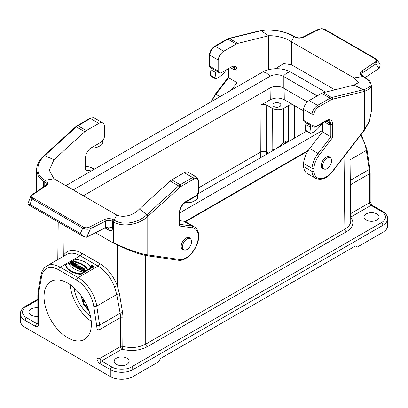<?xml version="1.0" encoding="UTF-8"?>
<svg xmlns="http://www.w3.org/2000/svg" width="408" height="408" viewBox="0 0 408 408"><rect width="100%" height="100%" fill="white"/><g stroke="black" fill="none" stroke-linecap="round" stroke-linejoin="round"><path stroke-width="0.61" d="M327.104 158.11A6.426 3.708 120 0 0 322.906 163.771A6.426 3.708 120 0 0 323.891 168.917A6.426 3.708 120 0 0 330.317 165.209A6.426 3.708 120 0 0 330.317 157.789A6.426 3.708 120 0 0 327.104 158.11M187.017 238.986A6.426 3.708 120 0 0 182.82 244.647A6.426 3.708 120 0 0 183.804 249.798A6.426 3.708 120 0 0 190.23 246.09A6.426 3.708 120 0 0 190.23 238.67A6.426 3.708 120 0 0 187.017 238.986M65.851 185.666L262.64 72.048A19.814 11.439 0 0 1 290.654 72.048L325.446 92.137M290.654 72.048A10.71 6.181 120 0 0 283.274 76.311L317.205 95.9M262.64 72.048A10.71 6.181 60 0 1 270.02 76.311A9.369 5.411 0 0 1 283.274 76.311L283.274 87.99L307.382 101.908M283.274 87.99A9.369 5.411 0 0 0 270.02 87.99L83.349 195.764M270.02 87.99L270.02 76.311L73.236 189.924M179.78 212.894L322.427 130.545M197.681 194.035L306.372 131.284M185.018 221.554L308.387 150.328M274.043 106.6A4.014 2.321 0 0 0 278.419 107.1A4.014 2.321 0 0 0 280.898 104.958A4.014 2.321 0 0 0 276.884 102.643A4.014 2.321 0 0 0 272.865 104.958A4.014 2.321 0 0 0 274.043 106.6M84.986 301.757L84.675 301.935L83.212 300.125L83.278 302.399M82.911 298.284A18.742 10.822 -120 0 0 84.675 301.935M80.973 295.474L83.37 304.021L84.16 303.878L81.942 298.722L83.212 300.125M120.595 301.089L120.452 300.186M84.16 303.878L88.648 309.82M89.128 311.217L83.37 304.021M287.711 142.061L286.763 140.852L283.514 142.729L276.752 148.39M286.763 140.852A18.742 10.822 -120 0 0 284.595 143.861M90.505 316.322A28.111 16.228 60 0 1 74.006 287.742M92.585 266.057L92.208 265.837L91.147 266.45L91.754 266.271L91.831 266.842L92.585 266.057M92.208 266.011L92.499 266.23L91.907 266.184L92.208 266.011L92.208 266.342M91.147 266.45L91.147 266.791M91.3 266.536L91.3 266.863M91.754 266.271L91.754 266.582M92.06 266.439L92.06 266.99M86.19 270.601L86.736 270.285L82.865 270.417L84.522 271.56L85.736 270.861L85.053 270.468L84.298 270.907L83.844 270.478L86.19 270.601L86.19 271.254L86.736 270.943L86.736 270.285M84.522 271.56L84.522 272.218L85.736 271.519L85.736 270.861M82.865 270.417L82.865 271.075L84.522 272.218M84.089 270.805L84.874 270.575M85.736 270.881L86.19 271.254M82.222 267.556L83.099 268.066L82.375 269.219L83.737 268.433L84.385 268.806L81.891 270.249L81.024 269.749L81.768 268.571L80.376 269.377L79.723 269L82.222 267.556M83.099 268.066L83.023 268.841M84.385 268.806L84.385 269.443M82.875 270.336L81.891 270.907L81.024 270.407L81.024 269.749M81.891 270.249L81.891 270.907M81.121 269.601L80.376 270.03L79.723 269.657L79.723 269M80.376 269.377L80.376 270.03M81.024 266.868L81.707 267.26L79.208 268.704L78.525 268.311L81.024 266.868M79.723 269.061L79.208 269.356L78.525 268.964L78.525 268.311M81.707 267.26L81.707 267.852M79.208 268.704L79.208 269.356M78.907 265.644L80.662 266.659L80.055 267.005L79.519 266.694L77.627 267.791L76.944 267.393L78.836 266.302L78.3 265.99L78.907 265.644M80.662 266.659L80.662 267.077M80.055 267.005L80.055 267.424M79.851 267.546L79.519 267.352L77.627 268.444L76.944 268.051L76.944 267.393M79.519 266.694L79.519 267.352M77.627 267.791L77.627 268.444M78.3 265.99L78.3 266.613M75.965 265.781L75.057 266.307L74.378 265.914L76.877 264.471L77.892 265.057A1.132 0.653 180 0 1 78.224 265.521A1.132 0.653 180 0 1 76.898 266.164L76.378 267.067L75.541 266.587L76 265.797M77.112 265.307L76.424 265.521L77.112 265.307L77.112 265.613M76.949 265.215L76.949 265.664M78.224 265.521L78.224 266.174A1.132 0.653 180 0 1 76.898 266.817L76.378 267.725L75.541 267.24L75.541 266.587M76.898 266.164L76.898 266.817M76.378 267.067L76.378 267.725M75.541 266.684L75.057 266.965L74.378 266.567L74.378 265.914M75.057 266.307L75.057 266.965M75.041 263.41L75.801 263.849L74.134 265.771L72.94 264.608L72.394 264.767L71.711 264.374L75.041 263.41M73.501 264.445L74.511 264.155L74.006 264.741L73.501 264.445M75.801 263.849L75.801 264.506L74.786 265.679M74.378 266.149L74.134 266.429L73.45 266.036L73.45 265.379M74.134 265.771L74.134 266.429M73.45 265.562L71.711 265.032L71.711 264.374M72.94 264.608L72.94 265.266M72.394 264.767L72.394 265.424M71.849 261.569L72.527 261.962L71.619 262.487L72.379 262.92L73.287 262.4L73.965 262.793L71.466 264.236L70.788 263.838L71.772 263.272L71.012 262.834L70.028 263.405L69.35 263.012L71.849 261.569M72.527 261.962L72.191 262.813M73.965 262.793L73.965 263.446L73.012 263.996M71.711 264.751L70.788 264.496L70.788 263.838M71.466 264.236L71.466 264.889M71.206 263.599L70.028 264.058L69.35 263.665L69.35 263.012M71.012 262.834L71.012 263.491M70.028 263.405L70.028 264.058M92.968 266.878A1.392 0.806 180 0 1 91.453 267.051A1.392 0.806 180 0 1 90.591 266.312A1.392 0.806 180 0 1 91.984 265.506A1.392 0.806 180 0 1 93.376 266.312A1.392 0.806 180 0 1 92.968 266.878M92.815 266.791A1.178 0.678 180 0 1 91.535 266.939A1.178 0.678 180 0 1 90.806 266.312A1.178 0.678 180 0 1 91.984 265.628A1.178 0.678 180 0 1 93.162 266.312A1.178 0.678 180 0 1 92.815 266.791M92.713 266.429A1.178 0.678 180 0 1 93.014 266.638M93.376 266.312L93.376 266.965A1.392 0.806 180 0 1 92.968 267.536A1.392 0.806 180 0 1 91.453 267.709A1.392 0.806 180 0 1 90.591 266.965L90.591 266.312M90.683 268.092A18.528 10.695 0 0 0 75.536 259.35L72.68 260.998A22.037 12.724 180 0 1 87.827 269.744L90.683 268.092L90.683 268.75L87.827 270.397L87.827 269.744M72.68 260.998L72.68 261.655A22.037 12.724 180 0 1 87.827 270.397M68.585 263.364A22.037 12.724 0 0 0 83.732 272.105L80.871 273.758A18.528 10.695 180 0 1 65.729 265.011L68.585 263.364M83.732 272.105L83.732 272.763L80.871 274.411A18.528 10.695 180 0 1 65.729 265.669L65.729 265.011M80.871 273.758L80.871 274.411M284.101 88.47L284.279 99.72L294.301 105.504C292.409 104.611 290.511 104.611 288.619 105.504L283.698 108.349C279.913 110.14 276.124 110.14 272.34 108.349L266.674 105.075L266.47 151.954C264.578 151.098 262.686 151.098 260.794 151.954L260.993 105.075C262.89 104.183 264.782 104.183 266.674 105.075M274.12 149.909L272.121 149.063L272.34 108.349M64.275 255.857A2.142 1.678 34.5 0 0 63.811 254.878C67.932 249.538 73.884 248.951 81.677 253.128L99.588 263.466C107.375 268.285 113.286 275.721 117.315 285.768L119.488 294.091L122.599 312.686L123.007 317.261L122.803 346.372C131.269 348.417 138.914 347.672 145.738 344.128L344.872 229.158C348.728 226.858 350.691 224.109 350.752 220.906M62.939 256.627L63.811 254.878L64.158 225.384M96.946 329.394A24.628 14.219 -120 0 0 96.635 325.436A2.142 0.984 -8.6 0 0 99.639 325.094L120.156 313.247L116.719 294.54L114.485 286.732C110.752 277.425 105.284 270.54 98.073 266.077L80.162 255.739C74.97 252.838 70.492 252.404 66.739 254.434L46.874 265.904A26.77 15.458 60 0 1 60.257 267.23L78.168 277.573A26.77 15.458 60 0 1 96.762 306.061L99.639 325.094A26.77 15.458 60 0 1 99.975 329.394L99.975 358.362L120.36 346.596A2.142 1.224 -179.6 0 1 122.803 346.372A2.142 0.76 105.6 0 1 121.875 349.217L101.49 360.983A2.142 1.234 60 0 1 99.975 358.362A2.142 1.234 0 0 1 96.946 358.362L96.946 329.394A2.142 1.234 0 0 0 99.975 329.394L120.584 317.495L120.156 313.247A2.142 1.051 168.7 0 1 122.599 312.686M114.485 286.732A2.142 0.459 159.4 0 1 117.315 285.768L117.3 245.091M381.383 211.303A2.142 1.234 120 0 1 382.454 211.201C386.024 213.532 387.738 216.046 387.6 218.739L387.6 225.731A16.065 9.272 180 0 1 382.893 232.29L357.337 247.044L355.445 245.953L160.461 358.525L158.564 361.804L133.008 376.559A16.065 9.272 180 0 1 110.293 376.559L110.293 369.566A2.142 1.234 -60 0 1 111.807 366.94A13.923 8.038 0 0 0 131.493 366.94L381.383 222.671A13.923 8.038 0 0 0 381.383 211.303L371.066 205.346L350.707 217.102M25.107 327.379A16.065 9.272 180 0 1 20.4 320.821L20.4 313.823A16.065 9.272 180 0 0 25.107 320.382L25.107 327.379L110.293 376.559M284.279 99.72C279.608 97.512 274.941 97.512 270.269 99.72L260.993 105.075M126.954 358.199A7.497 4.33 0 0 0 118.784 357.26A7.497 4.33 0 0 0 114.153 361.259A7.497 4.33 0 0 0 121.65 365.588A7.497 4.33 0 0 0 129.147 361.259A7.497 4.33 0 0 0 126.954 358.199M37.822 307.821A7.497 4.33 0 0 0 28.968 312.074A7.497 4.33 0 0 0 37.822 316.333M67.697 337.758A33.466 19.319 -120 0 0 84.431 339.415A33.466 19.319 -120 0 0 84.431 300.772A33.466 19.319 -120 0 0 50.964 281.454A33.466 19.319 -120 0 0 45.839 308.27A33.466 19.319 -120 0 0 67.697 337.758M91.239 321.264A33.466 19.319 60 0 1 70.094 284.631M294.301 138.256L294.301 105.504L303.562 110.854M366.236 220.05A7.497 4.33 0 0 0 374.406 220.988A7.497 4.33 0 0 0 379.032 216.99A7.497 4.33 0 0 0 371.535 212.66A7.497 4.33 0 0 0 364.043 216.99A7.497 4.33 0 0 0 366.236 220.05M273.85 150.062L272.121 149.063M307.887 151.108L185.513 221.758M179.775 225.068L179.393 225.292M324.763 121.89A8.033 4.636 120 0 1 324.788 122.109L329.521 124.838L329.521 123.655A8.033 4.636 120 0 0 328.517 120.508M209.375 65.581L209.748 66.183L218.158 71.038A5.355 3.091 120 0 0 219.198 72.701A5.355 3.091 120 0 0 221.876 72.435L231.341 66.973A8.033 4.636 -60 0 1 235.36 66.575A8.033 4.636 -60 0 1 237.023 70.252L237.023 82.646L231.209 90.194M229.928 67.34L234.661 70.069L234.661 68.886A8.033 4.636 120 0 0 233.998 66.198M313.864 168.346L311.972 168.29L303.562 163.435A18.742 10.822 -60 0 1 309.723 148.451L322.427 131.952L330.837 136.813L318.133 153.306A18.742 10.822 120 0 0 311.972 168.29L311.972 171.396A18.742 10.822 120 0 0 315.787 178.459L307.377 173.604A18.742 10.822 -60 0 1 303.562 166.535L311.972 171.396L313.864 171.334L313.864 168.346A17.401 10.047 -60 0 1 319.581 154.489L332.729 137.414L332.729 124.414A9.369 5.411 120 0 0 326.104 120.59L316.639 126.052A4.014 2.321 -60 0 1 313.864 125.088L313.864 114.266A6.691 3.866 -60 0 1 318.531 107.034L331.015 99.827A6.691 3.866 -60 0 1 332.321 99.287L364.344 91.407L369.546 89.066L371.402 85.532C370.617 82.436 369.765 80.687 368.852 80.289L362.967 76.077A1.336 0.775 -60 0 0 362.299 76.143A6.691 3.866 180 0 1 361.978 70.875L374.86 62.322A1.336 0.826 56.4 0 1 375.87 63.923L376.916 59.747L375.778 58.762A1.336 0.775 120 0 0 375.11 58.828L324.442 29.575A1.336 0.775 120 0 1 325.11 29.509C324.783 29.101 323.564 28.84 321.443 28.723L317.791 29.616A1.336 0.719 63.3 0 1 318.393 29.723C320.392 28.774 322.412 28.728 324.442 29.575M303.562 163.435L303.562 166.535M322.427 131.952L322.427 123.384M306.556 123.134L304.603 122.007A5.355 3.091 -60 0 1 303.562 120.345L311.972 125.2L313.864 125.088M303.562 109.324A8.033 4.636 -60 0 1 309.172 100.541L317.582 105.397A8.033 4.636 120 0 0 311.972 114.179L303.562 109.324L303.562 120.345M309.172 100.541L321.657 93.33A8.033 4.636 -60 0 1 323.223 92.682L354.037 85.093L363.298 89.74A1.336 0.964 77 0 1 363.977 91.489M260.692 30.605A1.336 0.964 77 0 1 260.855 30.539L260.493 30.625A1.336 0.964 77 0 1 261.074 30.722L268.637 35.787L237.818 43.376A8.033 4.636 120 0 0 236.252 44.023L223.768 51.235A8.033 4.636 120 0 0 218.158 60.017L209.748 55.157A8.033 4.636 -60 0 1 215.358 46.374L223.768 51.235M218.158 71.038L218.158 60.017M330.475 157.891A6.829 3.942 120 0 0 329.516 156.866A6.829 3.942 120 0 0 322.687 160.808A6.829 3.942 120 0 0 322.687 168.688A6.829 3.942 120 0 0 324.059 169.009M210.299 75.21L215.031 77.938A1.336 0.775 120 0 0 215.296 78.703L210.564 75.97A1.336 0.775 -60 0 1 210.299 75.21L210.89 69.763A1.336 0.775 -60 0 1 211.742 68.33L216.475 71.063A5.355 3.091 120 0 0 216.837 71.339L219.198 72.701M228.608 77.306L228.608 77.79L237.023 82.646M334.866 89.816L291.353 64.694L283.616 63.607L275.4 68.722M260.86 30.539A1.336 0.964 77 0 1 261.446 30.636L229.408 38.52L237.818 43.376M294.535 36.593L293.383 36.327C284.993 31.125 269.617 28.662 261.446 30.636M209.355 65.581L209.355 54.657L209.748 55.157L209.748 66.183A5.355 3.091 -60 0 0 210.788 67.845L211.691 68.366M379.338 62.944L380.185 64.77L379.43 68.105L365.344 77.469M268.637 69.676L268.637 35.787C275.13 35.379 285.62 37.648 291.353 41.743L293.877 36.638L294.454 36.975A6.691 3.866 -0 0 0 303.577 37.159L318.393 29.723M291.353 64.694L291.353 41.743L354.037 77.933L363.528 76.424M305.159 129.979L309.891 132.707A1.336 0.775 120 0 0 310.162 133.472L305.429 130.739A1.336 0.775 -60 0 1 305.159 129.979L305.755 124.532A1.336 0.775 -60 0 1 306.607 123.099L311.34 125.832A5.355 3.091 120 0 0 311.702 126.108L313.012 126.862A5.355 3.091 120 0 1 311.972 125.2L311.972 114.179L313.864 114.266M371.402 111.154L369.5 120.793L363.732 130.652M323.223 92.682L331.633 97.538L363.666 89.653A1.336 0.964 77 0 1 364.344 91.407L364.466 130.106L332.739 171.329C327.491 178.235 321.841 180.611 315.787 178.459M363.666 89.653C372.402 86.924 372.315 82.625 363.4 76.755L362.88 76.474M316.639 126.052A1.336 0.775 -120 0 1 316.358 126.664L325.824 121.202C328.119 120.391 329.236 120.238 329.174 120.737A8.033 4.636 -60 0 1 330.837 124.414L330.837 136.813L332.729 137.414M363.298 130.728L363.747 130.636L332.622 171.059A17.401 10.047 -60 0 1 313.864 171.334M354.037 77.933L358.744 82.482L354.037 85.093L354.037 77.933M234.661 70.069A8.033 4.636 120 0 0 233.034 67.152A8.033 4.636 120 0 0 231.698 66.779M226.369 69.844A8.033 4.636 120 0 0 225.93 70.39L225.537 70.916A18.742 10.822 -60 0 1 215.786 78.724A1.336 0.775 120 0 1 215.296 78.703M215.031 77.938L215.623 72.496A1.336 0.775 -60 0 1 216.475 71.063M329.521 124.838A8.033 4.636 120 0 0 327.899 121.921A8.033 4.636 120 0 0 324.003 122.252M323.768 122.39A8.033 4.636 120 0 0 320.795 125.159L320.397 125.684A18.742 10.822 -60 0 1 310.651 133.493A1.336 0.775 120 0 1 310.162 133.472M309.891 132.707L310.488 127.265A1.336 0.775 -60 0 1 311.34 125.832M91.387 170.921L85.573 170.085L85.573 157.687A8.033 4.636 -60 0 1 91.254 147.849L100.72 142.387A5.355 3.091 120 0 0 104.438 136.695L104.438 125.669A8.033 4.636 120 0 0 102.842 122.971A8.033 4.636 120 0 0 98.828 123.369L86.343 130.575A8.033 4.636 120 0 0 84.777 131.733L53.963 159.727L44.702 155.647A1.336 0.52 -132.7 0 0 44.069 155.545A1.336 0.52 -132.7 0 0 44.054 155.56L43.697 155.887A1.336 0.52 -132.7 0 1 44.334 155.989C35.807 163.654 35.476 175.185 44.599 179.964L45.12 180.26M183.972 249.885A6.829 3.942 -60 0 1 182.6 249.569A6.829 3.942 -60 0 1 182.6 241.684A6.829 3.942 -60 0 1 189.429 237.742A6.829 3.942 -60 0 1 190.388 238.772M105.305 227.807L86.374 237.298L82.615 236.038L80.335 233.529L82.758 228.133C85.425 229.357 88.001 229.541 90.484 228.684L105.305 221.248L105.305 227.807A5.355 3.091 180 0 1 112.608 227.96M105.019 227.95L108.803 230.138C111.093 231.178 112.358 230.454 112.603 227.955L112.603 221.396L113.179 221.728L114.118 220.091L114.617 220.386C123.007 225.721 138.383 222.875 146.554 215.001L146.926 214.664L139.363 209.034L170.182 181.04A8.033 4.636 -60 0 1 171.748 179.882L184.232 172.676A8.033 4.636 -60 0 1 188.246 172.278L196.656 177.133A8.033 4.636 120 0 0 192.642 177.531L184.232 172.676M108.803 230.138A5.355 3.091 120 0 0 107.901 227.822M179.78 220.662L183.682 221.223A18.742 10.822 -60 0 1 186.028 222.023L194.438 226.879A18.742 10.822 120 0 0 192.091 226.078L179.78 224.303M113.189 221.738L113.699 222.023C122.905 227.608 139.225 224.624 147.778 216.439A1.336 0.52 -132.7 0 0 146.554 215.001M146.62 255.658A1.336 1.071 99.7 0 0 147.778 254.878L147.778 216.439L179.8 187.343A6.691 3.866 -60 0 1 181.106 186.38L193.586 179.168A6.691 3.866 -60 0 1 198.252 181.014L198.252 191.837A4.014 2.321 -60 0 1 195.483 196.003L186.017 201.465A9.369 5.411 120 0 0 179.393 212.94L179.393 225.945L192.535 227.843A17.401 10.047 -60 0 1 198.252 235.095L198.252 238.088A17.401 10.047 -60 0 1 179.494 259.468L147.778 254.878C140.01 254.011 124.261 248.141 113.699 242.801A1.336 0.77 120.3 0 0 113.97 243.413L95.487 232.733M148.145 216.102A1.336 0.52 -132.7 0 0 146.926 214.664L178.592 185.895L170.182 181.04M198.252 181.014L198.645 180.428L198.645 191.347M198.252 191.837L198.619 191.403M179.393 225.945L179.78 225.002M198.252 235.095L198.645 234.478M198.252 238.088L198.625 237.599M148.374 254.98L146.926 255.653M114.617 220.386A1.336 0.785 -60.7 0 0 113.699 222.023L113.699 242.801L113.189 242.5L113.455 243.107M27.775 204.127L29.983 204.454L32.084 198.88A1.336 0.775 -60 0 1 32.89 197.9L83.558 227.154A1.336 0.775 -60 0 0 82.758 228.133L32.084 198.88L30.687 196.396L27.77 204.127M86.69 237.15L90.484 228.684A1.336 0.719 -116.7 0 0 89.607 227.011C87.608 227.955 85.588 228.006 83.558 227.154M139.363 209.034C132.87 216.225 122.38 217.724 116.647 214.99L114.123 220.091L113.546 219.759A6.691 3.866 0 0 0 104.422 219.575L89.607 227.011M116.647 214.99L53.963 178.796L45.125 180.254L44.181 181.897L44.758 182.228A5.355 3.091 180 0 1 46.323 184.411L45.283 185.834A1.336 0.826 -123.6 0 1 46.022 185.854L33.14 194.412A1.336 0.826 -123.6 0 0 32.4 194.386L45.283 185.834M43.697 155.892C41.947 157.391 36.684 162.879 36.598 170.121L38.413 176.613L43.656 181.585L43.656 186.91M84.777 131.733L76.367 126.878L44.334 155.989M53.963 178.796L49.256 170.233L53.963 159.727L53.963 178.796M184.742 202.756A8.033 4.636 -60 0 1 186.803 202.516L187.196 202.582A18.742 10.822 120 0 0 196.947 199.13A1.336 0.775 120 0 0 197.701 197.477L197.339 194.575M91.509 147.701A8.033 4.636 -60 0 1 91.938 147.747L92.336 147.813A18.742 10.822 120 0 0 102.082 144.361A1.336 0.775 120 0 0 102.842 142.708L102.592 140.734M85.451 305.77L86.674 305.062M283.698 108.349L283.514 142.729M37.822 299.921L26.617 306.393A13.923 8.038 0 0 0 26.617 317.761L36.934 323.717L37.822 323.202M96.635 325.436L93.758 306.403A24.628 14.219 -120 0 0 76.653 280.194L58.742 269.851A24.628 14.219 -120 0 0 41.636 276.313L38.76 292.021A24.628 14.219 -120 0 0 38.449 295.621L38.449 324.59A4.284 2.474 -120 0 1 35.419 326.339A2.142 1.234 120 0 1 36.934 323.717A2.142 1.234 -120 0 0 37.811 323.901M38.449 324.59A2.142 1.234 180 0 1 37.822 323.717L37.786 324.039L38.005 323.819M26.617 317.761A2.142 1.234 120 0 0 25.107 320.382L35.419 326.339M38.449 295.621A2.142 1.234 180 0 1 37.822 294.744L37.822 323.717M26.617 306.393A2.142 1.234 -120 0 0 25.546 306.286C21.976 308.621 20.262 311.131 20.4 313.823M38.76 292.021A2.142 1.448 -169.6 0 1 38.168 290.761L37.822 294.744M41.636 276.313A2.142 1.448 -169.6 0 1 41.045 275.053L38.168 290.761M58.742 269.851A2.142 1.234 -60 0 1 60.257 267.23L80.162 255.739A2.142 1.234 120 0 0 81.677 253.128M76.653 280.194A2.142 1.234 -60 0 1 78.168 277.573L98.073 266.077A2.142 1.234 120 0 0 99.588 263.466M93.758 306.403A2.142 0.984 -8.6 0 0 96.762 306.061L116.719 294.54A2.142 1.005 170.4 0 1 119.488 294.091M350.707 217.148C354.593 222.549 353.155 227.419 346.387 231.769L147.252 346.739C139.699 350.656 131.238 351.482 121.875 349.217A2.142 1.234 60 0 1 120.36 346.596L120.584 317.495A2.142 1.224 -179.6 0 1 123.007 317.261M96.946 358.362A4.284 2.474 -120 0 0 99.975 363.61A2.142 1.234 -60 0 1 101.49 360.983L111.807 366.94M387.6 218.739A16.065 9.272 180 0 1 382.893 225.292L133.008 369.566A16.065 9.272 180 0 1 110.293 369.566L99.975 363.61M350.666 213.629L369.551 202.725L369.551 173.757A26.77 15.458 -120 0 0 369.215 169.458L366.338 150.424A2.142 0.984 -8.6 0 0 366.965 149.573L361.182 134.39M350.033 159.834L366.338 150.424A26.77 15.458 -120 0 0 360.59 135.155M133.008 376.559L133.008 369.566A2.142 1.234 -120 0 0 131.493 366.94M147.252 346.739A2.142 1.234 60 0 1 145.738 344.128L145.697 255.484M350.273 180.392L369.215 169.458A2.142 0.984 -8.6 0 0 369.842 168.606L366.965 149.573M382.893 232.29L382.893 225.292A2.142 1.234 -120 0 0 381.383 222.671M346.387 231.769A2.142 1.234 60 0 1 344.872 229.158L344.02 156.682M350.329 184.855L369.551 173.757A2.142 1.234 0 0 0 370.178 172.88L369.842 168.606M382.454 211.201L372.137 205.244A2.142 1.234 120 0 0 371.066 205.346A2.142 1.234 -120 0 1 369.551 202.725A2.142 1.234 0 0 0 370.178 201.853L370.178 172.88M288.619 141.535L288.619 105.504M268.52 153.138L266.47 151.954L266.455 154.331M260.753 157.626L260.794 151.954L198.645 187.838M270.269 99.72L270.081 87.955M329.521 123.655L330.837 124.414A1.336 0.775 -0 0 0 332.729 124.414M234.661 68.886L237.023 70.252M220.014 96.66L215.909 94.289L228.608 77.79L228.608 68.549M211.762 101.424A18.742 10.822 -60 0 1 215.909 94.289L215.347 94.11L210.992 101.867M236.252 44.023L227.843 39.168A1.336 0.775 -120 0 0 227.174 39.102L214.69 46.308A1.336 0.775 60 0 1 215.358 46.374L227.843 39.168A8.033 4.636 -60 0 1 229.408 38.52A1.336 0.954 76.2 0 0 228.827 38.418L260.488 30.625M317.791 29.616L302.976 37.052C300.268 38.158 297.651 38.107 295.122 36.909L294.035 36.271A1.336 0.76 120.7 0 0 293.383 36.327M325.242 29.626A1.336 0.775 120 0 0 325.11 29.509L375.778 58.762A1.336 0.775 120 0 1 375.916 58.88M302.976 37.052A1.336 0.719 63.3 0 1 303.577 37.159M295.122 36.909A1.336 0.775 120 0 0 294.454 36.975M362.87 76.474L362.299 76.143M374.86 62.322C376.497 61.164 376.584 60.002 375.11 58.828M362.987 76.092L362.987 72.476L375.87 63.923L379.17 68.289M362.967 76.077C361.784 75.087 361.355 74.567 361.677 74.506A5.355 3.091 180 0 1 362.987 72.476A1.336 0.826 56.4 0 0 361.978 70.875M319.581 154.489L309.723 148.451M331.015 99.827A1.336 0.775 -120 0 0 330.067 98.19L317.582 105.397A1.336 0.775 60 0 1 318.531 107.034M332.321 99.287A1.336 0.954 76.2 0 0 331.633 97.538A8.033 4.636 120 0 0 330.067 98.19L321.657 93.33M363.4 76.755A1.336 0.785 -60.7 0 1 364.053 76.694M325.824 121.202A1.336 0.775 -120 0 0 326.104 120.59M332.734 171.334L332.622 171.059M210.89 69.763L215.623 72.496M305.755 124.532L310.488 127.265M104.422 219.575A1.336 0.719 -116.7 0 1 105.305 221.248A5.355 3.091 180 0 1 112.603 221.396A1.336 0.775 -60 0 1 113.546 219.759M171.748 179.882L180.157 184.737A1.336 0.775 60 0 1 181.106 186.38M193.586 179.168A1.336 0.775 -120 0 0 192.642 177.531L180.157 184.737A8.033 4.636 120 0 0 178.592 185.895A1.336 0.53 -132.3 0 1 179.8 187.343M113.189 242.5L113.699 242.796M183.682 221.223L192.091 226.078A1.336 1.066 -81.8 0 1 192.535 227.843M195.483 196.003A1.336 0.775 60 0 1 195.203 196.615L185.737 202.077C182.152 204.592 180.163 208.034 179.78 212.395L179.78 225.094M186.017 201.465A1.336 0.775 60 0 1 185.737 202.077M179.393 212.94A1.336 0.775 0 0 0 179.78 212.395M179.494 259.468A1.336 1.066 98.2 0 1 178.373 260.248M44.758 186.181L44.758 182.228A1.336 0.775 120 0 1 45.701 180.586A6.691 3.866 180 0 1 46.022 185.854M44.166 181.886L43.656 181.585A1.336 0.76 120.7 0 1 44.599 179.964M80.335 233.529L29.983 204.454M45.13 180.254L45.701 180.586M33.14 194.412C31.503 195.565 31.416 196.727 32.89 197.9M85.573 166.439L89.867 167.061A18.742 10.822 -60 0 1 92.213 167.861L94.452 169.152M85.573 166.377L89.556 166.949A1.336 1.066 -81.8 0 1 89.867 167.061L93.973 169.427M98.828 123.369L90.418 118.509A8.033 4.636 -60 0 1 94.432 118.111L102.842 122.971M44.064 155.55L75.725 126.786A1.336 0.53 -132.3 0 1 76.367 126.878A8.033 4.636 -60 0 1 77.933 125.72L90.418 118.509A1.336 0.775 -120 0 0 89.745 118.442L77.26 125.654A1.336 0.775 60 0 1 77.933 125.72L86.343 130.575M321.739 167.673L323.891 168.917M328.165 156.544L330.317 157.789M181.652 248.554L183.804 249.798M188.073 237.425L190.23 238.67M92.713 266.842L92.713 266.23M25.546 306.286L37.822 299.197M46.874 265.904C43.743 267.827 41.8 270.871 41.045 275.053M370.178 201.853L372.137 205.244M349.906 149.032L350.752 220.861M58.222 221.957L57.778 259.605M294.035 36.271C291.215 34.41 286.462 32.676 279.781 31.074C274.293 29.662 267.99 29.478 260.87 30.534M214.69 46.308C211.788 48.215 210.013 50.969 209.36 54.565M209.37 65.734C209.273 66.178 209.743 66.881 210.788 67.845M228.22 68.773L228.22 77.546M228.317 77.265L215.347 94.11M364.466 130.106L369.352 121.411L371.402 111.185L371.402 85.532M316.358 126.664C315.608 127.296 314.491 127.362 313.012 126.862M376.956 59.797L379.338 62.949M227.174 39.102L228.827 38.418M107.84 227.776L107.921 227.832C107.687 227.434 104.479 227.812 105.045 227.934M198.635 180.305L196.656 177.133M198.635 191.459C198.171 193.713 197.028 195.432 195.203 196.615M198.64 234.447C198.181 230.709 196.778 228.184 194.438 226.879M198.645 234.518L198.645 237.568M198.64 237.624C197.982 248.676 186.686 261.844 178.357 260.248L147.237 255.76M147.212 255.755L146.605 255.653C141.872 254.643 138.286 253.649 135.839 252.674L126.847 249.237L113.97 243.413M28.004 204.51L82.584 236.023M36.598 191.597L36.598 170.126M94.432 118.111C94.126 117.417 92.565 117.529 89.745 118.442M92.213 167.861L89.556 166.949M30.687 196.396L32.4 194.386M75.725 126.786L77.26 125.654"/></g></svg>
